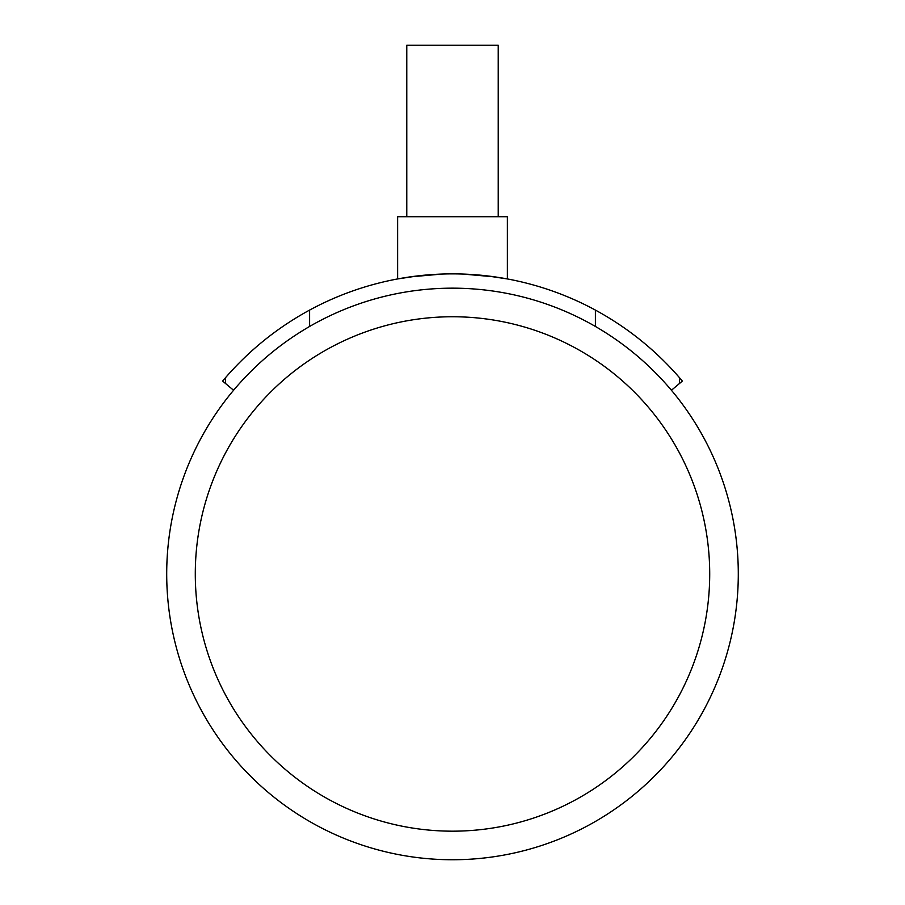 <?xml version="1.0" encoding="UTF-8"?>
<svg xmlns="http://www.w3.org/2000/svg" width="905" height="905" viewBox="0 0 905 905"><rect width="100%" height="100%" fill="white"/><g stroke="black" fill="none" stroke-linecap="round" stroke-linejoin="round"><path stroke-width="1.36" d="M709.712 573.962A257.212 257.212 0 0 0 452.5 316.75A257.212 257.212 0 0 0 195.288 573.962A257.212 257.212 0 0 0 452.5 831.175A257.212 257.212 0 0 0 709.712 573.962M418.201 319.046L419.875 318.832M486.8 319.046L485.125 318.832M233.569 390.259L225.469 383.46L225.469 377.736C249.441 350.122 277.484 327.576 309.601 310.087L309.601 326.456C280.561 343.312 255.21 364.579 233.569 390.259A285.788 285.788 0 0 0 452.5 859.75A285.788 285.788 0 0 0 671.431 390.259C649.79 364.579 624.439 343.312 595.4 326.456L595.4 310.087C627.516 327.576 655.559 350.122 679.531 377.736A300.075 300.075 0 0 1 682.37 381.073L671.431 390.259M498.225 216.725L498.225 45.25L406.775 45.25L406.775 216.725M486.8 275.844L507.377 278.944L507.377 216.725L397.623 216.725L397.623 278.944L418.201 275.844M507.377 278.944L494.82 276.885L463.066 274.068M441.934 274.068L410.18 276.885L397.623 278.944M679.531 383.46L679.531 377.736M225.469 383.46L222.63 381.073A300.075 300.075 0 0 1 225.469 377.736M309.601 326.456A285.788 285.788 0 0 1 595.4 326.456M595.4 310.087A300.075 300.075 0 0 0 309.601 310.087"/></g></svg>
